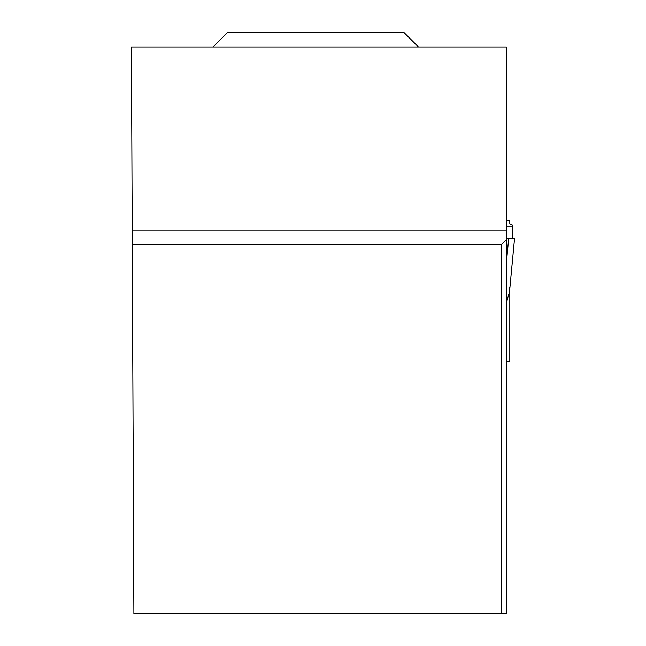 <?xml version="1.0" encoding="UTF-8"?>
<svg xmlns="http://www.w3.org/2000/svg" width="646" height="646" viewBox="0 0 646 646"><rect width="100%" height="100%" fill="white"/><g stroke="black" fill="none" stroke-linecap="round" stroke-linejoin="round"><path stroke-width="0.97" d="M506.432 361.574L509.807 361.574L509.807 288.657M506.432 220.472L509.807 220.472L509.807 223.799L511.826 224.542M509.807 287.034L509.5 291.814L506.432 302.659M512.012 224.638L512.867 226.108L506.432 226.108M512.512 238.229L512.867 226.108M506.432 238.229L514.571 238.229L509.5 291.814M508.709 238.229L506.432 262.308M501.102 613.7L506.432 613.7L506.432 46.964L131.421 46.964L133.892 613.7L501.102 613.7L501.102 244.882L132.285 244.882M506.432 230.218L132.22 230.218M506.432 239.553L501.102 244.882M418.43 46.964L403.766 32.3L227.763 32.3L213.091 46.964M506.432 220.528L509.807 220.528M514.579 238.229L509.444 292.509"/></g></svg>
